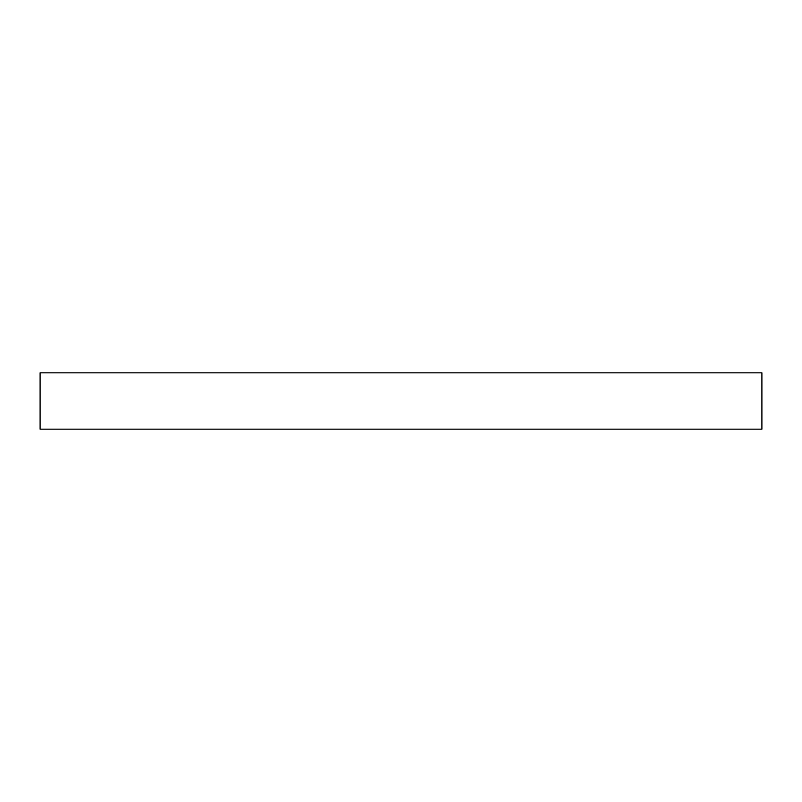 <?xml version="1.0" encoding="UTF-8"?>
<svg xmlns="http://www.w3.org/2000/svg" width="802" height="802" viewBox="0 0 802 802"><rect width="100%" height="100%" fill="white"/><g stroke="black" fill="none" stroke-linecap="round" stroke-linejoin="round"><path stroke-width="1.2" d="M761.9 372.84L40.1 372.84L40.1 429.16L761.9 429.16L761.9 372.84"/></g></svg>
